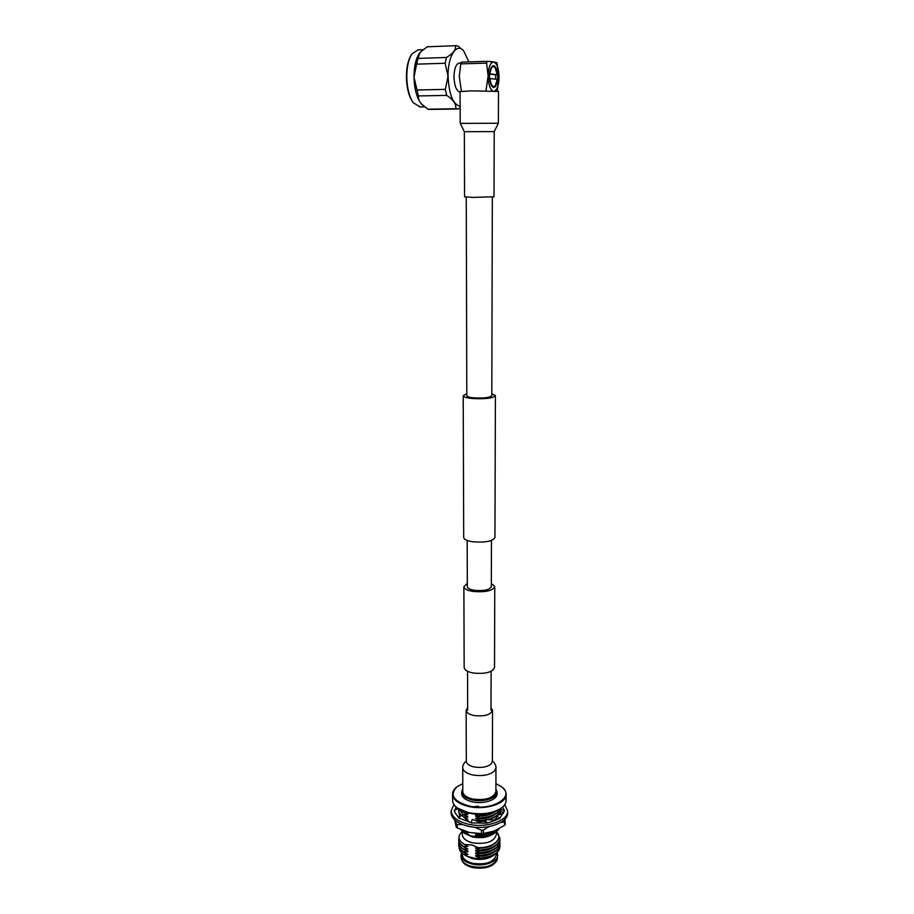<?xml version="1.0" encoding="UTF-8"?>
<svg xmlns="http://www.w3.org/2000/svg" width="914" height="914" viewBox="0 0 914 914"><rect width="100%" height="100%" fill="white"/><g stroke="black" fill="none" stroke-linecap="round" stroke-linejoin="round"><path stroke-width="1.37" d="M491.332 583.349L494.782 586.594C492.703 590.844 485.448 592.455 473.029 591.427C467.283 590.444 464.232 588.867 463.878 586.697L467.317 583.326M494.771 586.731L494.508 667.403C492.463 672.338 485.345 674.201 473.155 673.001C467.5 671.859 464.506 670.019 464.163 667.506L464.163 667.346M466.791 393.74L463.204 395.739C463.569 397.03 466.746 397.956 472.744 398.538C485.7 399.132 493.252 398.161 495.411 395.625L491.823 393.706M463.706 537.432L463.706 537.558C464.061 539.5 467.145 540.917 472.961 541.808C485.517 542.722 492.84 541.271 494.942 537.443L495.411 395.716M466.803 395.648L466.803 395.716C467.088 396.71 469.556 397.441 474.229 397.887C484.271 398.344 490.133 397.59 491.812 395.625L492.326 197.07M491.446 540.471L491.332 586.571C489.71 589.884 484.089 591.13 474.446 590.33C469.967 589.576 467.602 588.342 467.317 586.662L467.317 586.548M498.37 123.241L498.484 91.446L471.441 90.863L460.073 91.606M494.211 131.605L494.017 196.761L473.292 197.39L464.563 196.864L464.358 131.707L460.199 123.39L498.37 123.253L494.211 131.605L464.358 131.707M462.804 791.41L462.815 791.615C463.192 794.997 466.448 797.465 472.607 799.019C485.894 800.653 493.651 798.151 495.879 791.501L495.971 767.851M467.648 707.596L466.14 710.338C466.448 712.714 469.053 714.428 473.966 715.513C484.569 716.645 490.749 714.897 492.532 710.247L491.024 707.642M501.192 808.205L500.986 808.353C492.338 813.711 481.518 815.185 468.516 812.763L457.503 808.067M452.59 800.15L452.59 800.493C452.727 803.337 454.464 805.931 457.8 808.284L468.356 812.603C481.541 815.06 492.52 813.563 501.306 808.125C504.528 805.76 506.128 803.155 506.105 800.31L506.139 794.529M462.781 783.584L457.217 786.634C449.254 794.597 453.013 801.007 468.505 805.862C491.903 811.803 516.661 796.402 501.101 786.474L495.914 783.686M501.672 786.908C504.551 789.113 506.048 791.535 506.15 794.186C507.121 803.417 485.368 810.627 468.345 806.388C458.417 803.84 453.15 799.83 452.556 794.369C452.521 791.638 453.972 789.136 456.909 786.874L457.023 786.783M462.804 788.919C460.645 793.546 463.798 797.042 472.275 799.396C485.243 802.652 500.838 795.637 495.891 789.011M495.891 788.793L497.067 791.855C497.696 797.968 483.346 802.686 472.115 799.921C465.523 798.253 462.027 795.603 461.627 791.981L462.804 788.702M461.627 793.592L461.627 793.82C462.038 797.454 465.534 800.104 472.115 801.784C483.346 804.56 497.696 799.819 497.056 793.695L497.067 792.084M464.86 833.477L472.344 836.881C480.855 838.515 487.927 837.498 493.537 833.808L495.125 832.585L484.946 836.481L496.416 831.591C492.189 834.642 486.511 836.241 479.382 836.367L475.646 834.905C482.992 835.385 489.116 834.116 494.04 831.1L483.346 833.511L483.346 830.095L489.139 826.542M496.416 831.591L499.078 828.747M463.421 830.632L467.865 833.248L464.7 833.111L471.75 836.219L479.382 836.367M496.382 831.614L496.371 834.551C494.074 841.84 486.088 844.593 472.401 842.799C466.071 841.086 462.713 838.378 462.324 834.665L462.324 834.448M463.558 854.076L467.922 856.589L475.668 858.486L489.858 857.024L494.657 854.567L492.932 855.812C487.345 859.32 480.513 860.257 472.435 858.623L465.443 855.47M496.302 853.185L496.291 854.819C494.006 862.29 486.054 865.101 472.447 863.262C466.14 861.514 462.792 858.737 462.404 854.933L462.404 854.693M497.125 852.465L497.696 854.841C498.347 861.776 483.483 867.135 471.864 863.981C465.043 862.085 461.421 859.08 461.01 854.967L461.524 852.442M497.696 855.093L497.136 859.823C492.532 866.278 484.112 868.483 471.864 866.461C466.711 865.09 463.318 862.93 461.684 859.948L461.022 857.161M497.067 859.971L496.576 861.011C492.109 867.26 483.952 869.408 472.104 867.443C467.111 866.118 463.821 864.016 462.244 861.125L462.084 860.782M462.176 842.971L467.899 846.513L464.598 844.559L471.773 844.924L478.399 847.689C493.252 848.123 504.002 838.401 496.199 831.66M494.657 854.567L496.153 853.299M490.35 856.418L478.742 858.315L490.35 856.418C496.622 853.984 499.821 850.694 499.935 846.535L499.935 846.535M458.874 843.748L458.759 845.027C458.874 847.518 460.45 849.723 463.501 851.665L467.922 854.453L463.318 853.916C460.519 851.939 459.125 849.723 459.148 847.267M458.759 845.359L458.759 845.359C458.874 847.838 460.45 850.054 463.501 851.985M458.862 841.12L458.748 842.411C458.862 844.879 460.439 847.084 463.489 849.015L467.911 851.151L467.911 851.814L463.501 851.665M458.748 842.731L458.748 842.731C458.862 845.21 460.439 847.415 463.501 849.346M459.022 837.852L458.737 839.783C458.851 842.251 460.428 844.445 463.489 846.375L467.911 849.163L463.489 849.015M458.737 840.115L458.737 840.115C458.851 842.582 460.428 844.776 463.489 846.707M499.855 842.594L499.958 843.588C498.953 850.34 492.338 854.259 480.113 855.321L480.113 855.653C492.338 854.59 498.953 850.671 499.947 843.919L499.947 843.919M499.867 839.966L499.969 840.971C498.964 847.701 492.349 851.597 480.113 852.671L480.113 853.002C492.349 851.928 498.964 848.032 499.969 841.291L499.969 841.291M497.102 832.643L499.981 838.344C498.975 845.05 492.36 848.946 480.113 850.009L480.113 850.34C492.36 849.277 498.975 845.381 499.981 838.664L499.981 838.664M467.899 846.513L463.489 846.375M463.032 846.421L467.911 849.163M463.078 849.083L467.911 851.814M463.124 851.745L467.922 854.453M480.113 850.009L475.657 848.203C486.694 848.615 494.051 845.987 497.742 840.332M480.113 852.671L475.657 850.854C483.78 851.368 490.281 849.792 495.148 846.136M480.113 855.321L475.657 853.516C483.757 854.019 490.235 852.454 495.091 848.798M499.844 845.21L499.947 846.204C498.941 852.979 492.338 856.909 480.113 857.972L475.657 856.167C483.723 856.681 490.19 855.116 495.045 851.471M475.668 858.486L478.742 858.315M489.858 857.024L495 854.144M475.657 856.167L475.657 855.504L480.113 855.653M475.657 853.516L475.657 852.842L480.113 853.002M475.657 850.854L475.657 850.191L480.113 850.34M475.657 848.203L475.657 847.529L478.399 847.689M464.598 844.559C458.04 840.434 457.286 836.093 462.313 831.534L462.324 834.665M466.791 856.03L467.922 856.589M498.279 829.855L499.044 828.769M475.646 834.905L475.646 834.231L480.113 834.356L488.659 832.723M480.113 834.356L492.635 831.614M500.072 814.283L499.981 813.574M482.215 823.137L485.551 822.691M493.583 820.121L496.622 818.19M499.604 814.465L499.992 810.924M494.131 820.166L496.828 818.35M499.752 814.408L500.107 812.226M476.183 820.852L485.494 820.007M487.242 819.652C495.514 817.516 499.798 814.054 500.118 809.278L500.095 808.959M480.113 820.909L485.391 820.361M488.305 819.732L496.508 815.939M497.17 815.391L500.118 809.61M480.113 820.578L475.623 818.795L475.623 818.121L480.113 817.87C490.19 817.185 496.668 814.328 499.558 809.29M480.113 818.213C490.555 817.47 497.102 814.465 499.741 809.187M480.113 817.87L475.623 816.099L475.623 815.425L480.113 815.505L493.731 811.986M480.113 815.505C486.442 815.231 491.629 813.78 495.696 811.175M478.605 806.262L471.201 806.936M459.068 813.106L461.044 815.734M458.714 809.438L458.645 811.312M458.862 812.249L461.227 815.562M458.611 808.833L463.364 814.728L467.819 816.499L467.819 817.173L463.775 817.07M458.668 808.867L463.364 814.728M460.633 809.998L467.808 813.814L467.808 814.477L463.364 814.397M461.433 810.387L463.352 812.043M464.415 811.678L463.352 811.712M462.473 811.495L467.808 814.477M462.507 814.203L467.819 817.173M466.06 819.138L467.831 819.858L466.78 819.789M464.7 833.111L460.428 829.386M480.113 815.174L478.182 814.34M475.623 816.099C484.18 816.579 490.875 814.934 495.719 811.164M475.623 818.795C484.169 819.275 490.852 817.63 495.696 813.86M478.171 821.606L485.185 821.023M489.698 819.835L495.651 816.568M494.417 820.189L495.605 819.275M480.113 834.025L479.256 833.637M463.421 830.792L467.865 832.585L467.865 833.248M464.895 818.087L467.819 819.184L467.831 819.858M477.474 818.224L479.507 818.224M476.388 815.471L480.684 815.482M458.999 817.642L458.531 816.842M500.758 822.44L504.562 821.972L504.539 825.353L493.994 831.123M504.539 825.353L505.248 824.474L504.928 819.138M455.846 820.875L456.223 827.124L454.704 819.904M474.549 827.181L481.495 830.198L481.495 833.614L469.339 832.46L457.286 827.901L457.263 824.508L462.838 824.622M481.495 833.614L483.346 833.511M483.346 830.095L481.495 830.198M456.223 827.124L457.286 827.901M457.263 824.508L456.2 823.731M505.271 821.092L504.562 821.972M500.049 811.221L500.838 814.008M453.938 804.503L451.105 811.038C451.733 816.945 457.274 821.275 467.74 824.028C485.688 828.632 508.63 820.818 507.601 810.844L504.757 804.663M451.116 812.695L451.116 813.072C451.745 818.99 457.286 823.331 467.74 826.085C485.688 830.7 508.618 822.874 507.59 812.877L507.601 811.221M482.501 823.24L472.241 819.355L471.121 822.943L486.934 823.103L491.881 821.617L499.718 818.418L504.482 810.832L503.18 808.022M469.51 822.246L461.661 815.162L458.599 818.019L471.224 822.6M459.948 816.75L458.005 808.65L454.235 810.341L455.332 813.174L458.954 817.687M456.052 806.902L454.909 810.044M456.063 806.925L455.378 809.827M500.255 808.856L500.872 811.506L500.015 810.832M500.872 811.506L503.625 812.546M500.712 809.21L504.482 810.832M456.394 809.37L455.355 808.582M458.371 810.17L458.691 809.553M459.479 817.196L457.571 816.465M472.241 819.355L471.396 822.052M494.908 820.224L485.642 819.538L484.98 821.675L485.677 822.931M485.642 819.538L486.934 823.103M494.474 820.189L495.708 820.178M503.386 813.277L496.553 815.619L496.245 817.916L497.833 819.093M496.553 815.619L499.718 818.418M413.368 102.848L412.682 101.957C408.821 96.187 406.719 88.018 406.399 77.439C406.387 67.647 408.032 60.096 411.357 54.783L411.906 53.96C408.478 59.444 406.764 67.248 406.787 77.382C407.118 88.315 409.278 96.758 413.265 102.711L420.006 106.927M422.976 49.664L418.064 49.847L411.906 53.96M461.147 62.929L459.456 62.975C456.086 63.717 454.258 68.367 453.972 76.902C454.407 85.939 456.406 90.954 459.959 91.948L460.073 91.948M489.516 76.159C489.778 82.98 491.172 86.773 493.709 87.527C496.119 86.979 497.456 83.494 497.696 77.084C497.456 70.252 496.062 66.448 493.491 65.659C491.092 66.219 489.767 69.715 489.516 76.159M493.217 87.436L494.314 86.624M421.948 104.47L421.48 103.979C416.887 98.301 414.385 89.366 413.985 77.187C414.019 65.865 416.064 57.582 420.109 52.349M468.939 61.889L463.592 50.773C456.52 42.33 447.677 56.417 448.066 76.273C448.991 94.496 453.013 104.504 460.13 106.275M445.129 63.26L416.601 64.151L417.972 58.416L446.478 57.468L445.129 63.26L448.054 76.273L445.301 89.378L446.729 95.387C453.447 99.843 456.463 104.299 455.766 108.755L458.44 108.903L460.142 107.761M429.831 109.429L427.866 109.189L421.605 104.093C419.183 101.305 418.121 98.586 418.429 95.947L413.985 77.187L416.601 64.151M462.998 50.19L458.165 46.157L456.075 45.7L427.226 46.785L455.618 45.723M427.866 109.189L455.766 108.755M446.729 95.387L418.429 95.947M416.921 90.006L445.301 89.378M417.972 58.416L420.154 52.304L427.226 46.785M455.469 45.734C456.212 49.459 453.218 53.366 446.478 57.468M453.984 77.29L454.007 78.867M491.709 86.087L492.406 86.522M495.285 85.699L495.217 85.802C493.788 87.47 492.406 87.173 491.058 84.888M489.973 78.547C490.978 85.47 492.772 87.824 495.342 85.619L497.239 79.335L489.618 78.535M495.651 79.164L495.651 74.765L497.262 74.72L495.171 67.659L494.006 66.688C491.972 66.345 490.624 68.744 489.984 73.863L489.618 73.863M497.262 74.72L489.984 73.863M495.651 74.765L489.596 74.057M494.782 67.19L492.772 65.819M492.657 90.92C489.87 88.841 488.362 83.939 488.11 76.228L485.985 90.783M499.067 77.005L496.919 62.643L493.674 61.935L487.299 61.307L486.579 63.1L488.11 75.759C488.51 66.939 490.372 62.335 493.674 61.935C496.953 63.26 498.747 68.287 499.067 77.005L497.25 91.08M486.579 63.1L460.77 63.9L459.296 76.525L461.421 91.309M494.725 91.012C497.376 89.252 498.816 84.728 499.067 77.462M460.77 63.9L461.501 62.118L487.299 61.307M466.3 761.202L466.3 761.362C466.597 763.91 469.179 765.772 474.035 766.937C481.678 768.137 487.448 767.086 491.332 763.773L492.383 761.271L492.532 710.395M462.713 767.566L462.713 767.76C463.101 771.039 466.38 773.427 472.561 774.935C482.341 776.489 489.698 775.129 494.634 770.845L495.971 767.646C496.668 767.246 494.2 761.511 492.383 761.099M491.115 671.31L491.012 710.258M467.191 540.46L467.317 586.662M466.254 197.138L466.803 395.716M463.204 395.739L463.706 537.558M463.878 586.697L464.163 667.506M467.557 671.264L467.66 710.338M460.073 91.583L460.199 123.39M466.14 710.338L466.311 761.568M466.3 761.031L464.826 762.322C463.227 764.447 462.53 766.263 462.713 767.76L462.815 791.615M495.754 811.141C487.813 814.5 479.073 815.208 469.51 813.254L462.952 811.049M466.037 855.904L464.426 854.727M464.346 854.67L463.318 853.916M462.244 861.125L461.684 859.948M461.01 854.967L461.022 857.412M462.404 853.23L462.404 854.933M465.409 833.899L463.044 832.06M461.627 793.82L461.627 791.981M452.59 800.493L452.556 794.369M451.105 811.038L451.116 813.072M457.217 109.006L429.374 109.429M424.599 106.847L419.572 106.927M412.682 101.957L413.265 102.711"/></g></svg>
